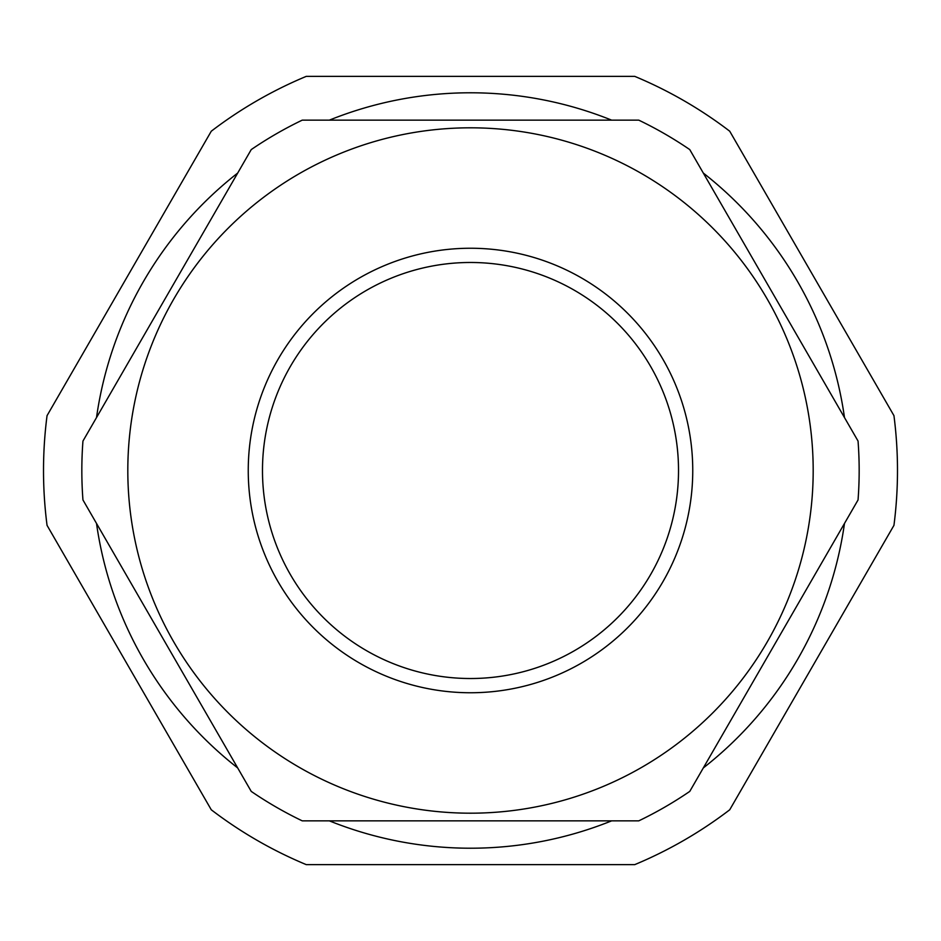 <?xml version="1.0" encoding="UTF-8"?>
<svg xmlns="http://www.w3.org/2000/svg" width="941" height="941" viewBox="0 0 941 941"><rect width="100%" height="100%" fill="white"/><g stroke="black" fill="none" stroke-linecap="round" stroke-linejoin="round"><path stroke-width="1.41" d="M315.282 120.154L625.718 120.154M634.728 864.638A426.991 426.991 0 0 0 729.722 809.789L893.95 525.349A426.991 426.991 0 0 0 893.95 415.651L729.722 131.211A426.991 426.991 0 0 0 634.728 76.362L306.272 76.362A426.991 426.991 0 0 0 211.278 131.211L47.05 415.651A426.991 426.991 0 0 0 47.05 525.349L211.278 809.789A426.991 426.991 0 0 0 306.272 864.638L634.728 864.638M329.338 120.154A377.717 377.717 0 0 1 611.662 120.154M703.327 173.073A377.717 377.717 0 0 1 844.489 417.581M844.489 523.419A377.717 377.717 0 0 1 703.327 767.927M611.662 820.846A377.717 377.717 0 0 1 329.338 820.846M237.673 767.927A377.717 377.717 0 0 1 96.511 523.419M96.511 417.581A377.717 377.717 0 0 1 237.673 173.073M127.811 470.5A342.689 342.689 0 0 1 470.5 127.811A342.689 342.689 0 0 1 813.189 470.5A342.689 342.689 0 0 1 470.5 813.189A342.689 342.689 0 0 1 127.811 470.5A342.689 342.689 0 0 1 470.5 127.811A342.689 342.689 0 0 1 813.189 470.5A342.689 342.689 0 0 1 470.5 813.189A342.689 342.689 0 0 1 127.811 470.5A342.689 342.689 0 0 0 470.5 813.189A342.689 342.689 0 0 0 813.189 470.5M858.051 441.058A388.668 388.668 0 0 1 858.051 499.942L689.765 791.405A388.668 388.668 0 0 1 638.786 820.846L302.214 820.846A388.668 388.668 0 0 1 251.235 791.405L82.949 499.942A388.668 388.668 0 0 1 82.949 441.058L251.235 149.595A388.668 388.668 0 0 1 302.214 120.154L638.786 120.154A388.668 388.668 0 0 1 689.765 149.595L858.051 441.058M678.52 470.5A208.02 208.02 0 0 1 470.5 678.52A208.02 208.02 0 0 1 262.48 470.5A208.02 208.02 0 0 1 470.5 262.48A208.02 208.02 0 0 1 678.52 470.5M248.248 470.5A222.252 222.252 0 0 1 470.5 248.248A222.252 222.252 0 0 1 692.752 470.5A222.252 222.252 0 0 1 470.5 692.752A222.252 222.252 0 0 1 248.248 470.5"/></g></svg>
